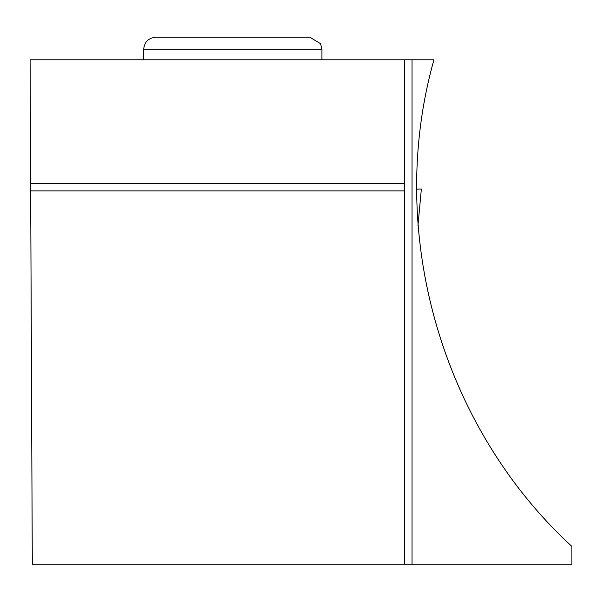 <?xml version="1.0" encoding="UTF-8"?>
<svg xmlns="http://www.w3.org/2000/svg" width="602" height="602" viewBox="0 0 602 602"><rect width="100%" height="100%" fill="white"/><g stroke="black" fill="none" stroke-linecap="round" stroke-linejoin="round"><path stroke-width="0.9" d="M416.539 189.133L421.362 189.036L417.931 225.87M404.514 190.909L404.514 183.399L30.642 183.399L30.1 59.786L433.937 59.786C385.596 231.281 440.754 425.84 571.9 546.45L571.9 564.759L404.514 564.759L404.514 190.909L30.672 190.909L32.305 564.759L404.514 564.759M30.642 183.399L30.672 190.909M404.514 59.786L404.514 183.399M412.031 564.759L412.031 59.786M321.935 49.266L320.58 43.72L309.91 37.241L155.715 37.241C148.408 37.956 144.405 41.959 143.69 49.266L321.935 49.266L321.935 59.786M421.362 189.036L417.931 225.9M143.69 49.266L143.69 59.786"/></g></svg>
